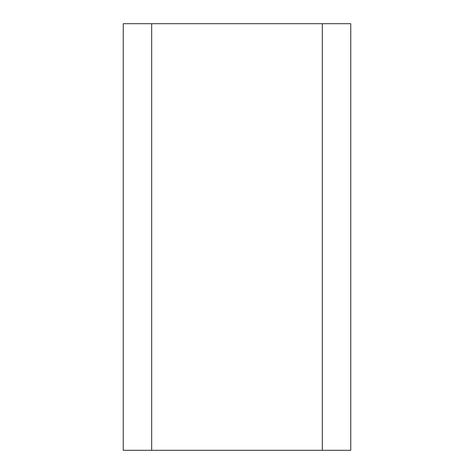 <?xml version="1.0" encoding="UTF-8"?>
<svg xmlns="http://www.w3.org/2000/svg" width="474" height="474" viewBox="0 0 474 474"><rect width="100%" height="100%" fill="white"/><g stroke="black" fill="none" stroke-linecap="round" stroke-linejoin="round"><path stroke-width="0.71" d="M151.68 23.7L123.24 23.7L123.24 450.3L151.68 450.3L151.68 23.7L350.76 23.7L350.76 450.3L151.68 450.3M322.32 450.3L322.32 23.7"/></g></svg>
